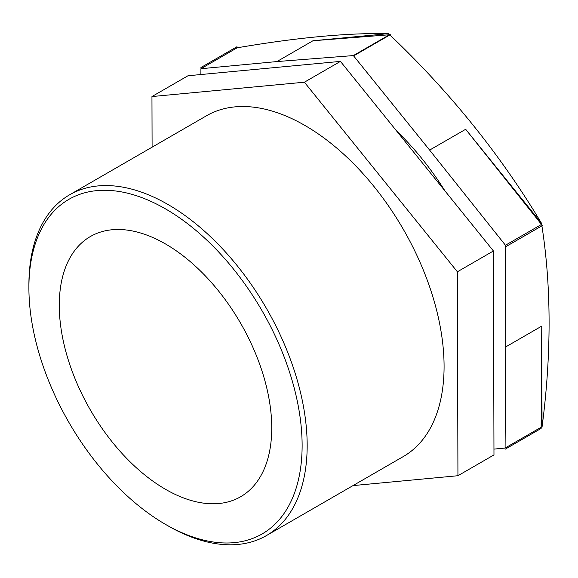 <?xml version="1.0" encoding="UTF-8"?>
<svg xmlns="http://www.w3.org/2000/svg" width="578" height="578" viewBox="0 0 578 578"><rect width="100%" height="100%" fill="white"/><g stroke="black" fill="none" stroke-linecap="round" stroke-linejoin="round"><path stroke-width="0.87" d="M493.959 449.106L505.093 448.058L541.138 427.25L542.027 427.164A249.371 143.973 60 0 0 542.034 427.156L541.759 326.108L505.721 346.916L505.447 245.245L541.485 224.437L541.485 223.238A754.189 436.795 -60.2 0 1 541.897 225.832M389.875 34.955A754.189 594.307 -145.2 0 1 541.478 223.224L465.673 129.284L429.627 150.092L353.353 55.575L389.399 34.767L388.503 33.654A754.189 594.307 -145.2 0 1 389.868 34.947M236.062 48.01A249.371 143.973 60 0 1 236.07 47.996A754.189 157.512 158.7 0 1 388.488 33.647L312.958 40.756L276.913 61.571L200.92 68.724L236.958 47.909L236.07 47.996L236.062 48.429M541.897 225.854A754.189 436.795 -60.2 0 1 542.034 427.156M152.093 147.18L151.956 96.555L304.396 82.206L457.379 271.79L457.935 475.723L352.999 485.599M457.935 475.723L493.973 454.915L493.424 250.975L340.442 61.391L188.002 75.747L151.956 96.555M457.379 271.79L493.424 250.975M304.396 82.206L340.442 61.391M389.399 34.767L312.958 40.756M276.913 61.571L353.353 55.575M541.138 427.25L541.759 326.108M505.721 346.916L505.093 448.058M200.884 74.533L200.92 68.724M429.627 150.092L505.447 245.245M444.973 190.935A196.766 113.606 -120 0 0 396.609 131.004M541.485 224.437L465.673 129.284M165.51 524.383L168.032 525.843A196.766 113.606 -120 0 0 266.415 535.589A196.766 113.606 -120 0 0 307.171 445.508A196.766 113.606 -120 0 0 221.28 247.492A196.766 113.606 -120 0 0 69.649 194.779A196.766 113.606 -120 0 0 28.9 284.853L28.9 287.765A193.196 111.547 60 0 1 165.51 208.889A193.196 111.547 60 0 1 302.121 445.508A193.196 111.547 60 0 1 165.51 524.383A193.196 111.547 60 0 1 28.9 287.765M266.415 535.589L403.328 456.541A196.766 113.606 -120 0 0 444.077 366.466A196.766 113.606 -120 0 0 358.194 168.451A196.766 113.606 -120 0 0 206.563 115.73L69.649 194.779M271.747 427.973A150.237 86.743 -120 0 0 206.165 276.775A150.237 86.743 -120 0 0 90.392 236.525A150.237 86.743 -120 0 0 90.392 410.012A150.237 86.743 -120 0 0 240.629 496.748A150.237 86.743 -120 0 0 271.747 427.973M542.388 225.565L506.335 246.365A249.371 143.973 60 0 1 506.342 246.38L542.388 225.565L506.342 246.38M354.256 55.502A249.371 143.973 60 0 1 354.271 55.517L390.302 34.694M541.131 428.435L505.085 449.25A249.371 143.973 60 0 1 505.078 449.258L541.131 428.435M236.973 46.717A249.371 143.973 -120 0 0 236.966 46.724L200.934 67.525A249.371 143.973 60 0 1 200.934 67.525L200.934 67.525"/></g></svg>
